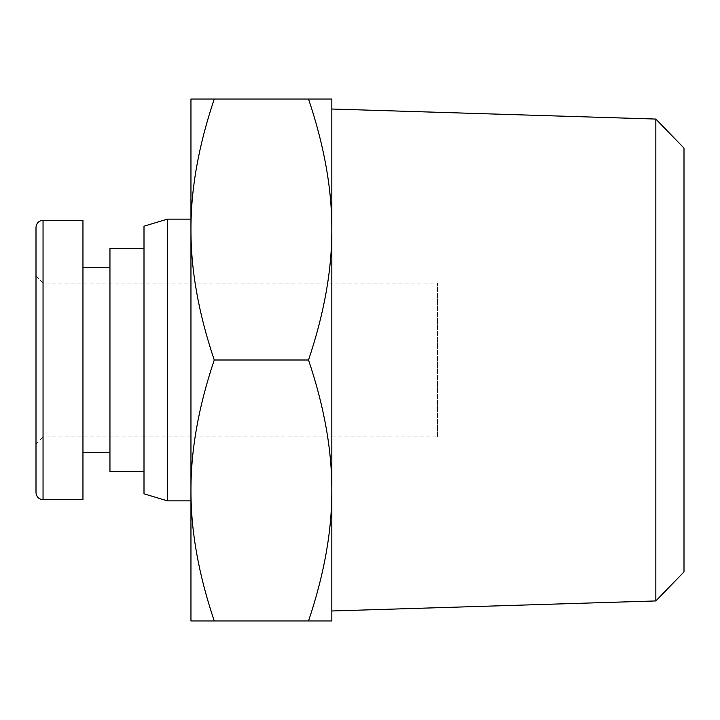 <?xml version="1.0" encoding="UTF-8"?>
<svg xmlns="http://www.w3.org/2000/svg" width="720" height="720" viewBox="0 0 720 720"><rect width="100%" height="100%" fill="white"/><g stroke="black" fill="none" stroke-linecap="round" stroke-linejoin="round"><path stroke-width="0.54" stroke-dasharray="3.6 2.7" d="M437.481 436.887L437.481 283.113L437.481 436.887L144 436.887L144 283.113L144 436.887L144 283.113L144 436.887L43.047 436.887L43.047 283.113L43.047 436.887L36 443.934L36 276.066L36 443.934M655.839 600.939L655.839 119.061M684 148.113L684 571.887M331.83 360L331.83 610.983L331.83 360M214.263 360C198.612 313.596 190.836 270.099 190.953 229.518L190.953 490.482C190.836 449.901 198.612 406.404 214.263 360L308.52 360C324.171 406.404 331.938 449.901 331.83 490.482L331.83 99.036L308.52 99.036C324.171 145.44 331.938 188.937 331.83 229.518C331.938 270.099 324.171 313.596 308.52 360M214.263 99.036L190.953 99.036L190.953 229.518C190.836 188.937 198.612 145.44 214.263 99.036L308.52 99.036M190.953 620.964L214.263 620.964C198.612 574.56 190.836 531.063 190.953 490.482L190.953 620.964M331.83 490.482C331.938 531.063 324.171 574.56 308.52 620.964L331.83 620.964L331.83 490.482M214.263 620.964L308.52 620.964M144 493.83L144 226.17M167.481 500.868L167.481 219.132M190.953 360L190.953 490.482M190.953 500.868L190.953 219.132M36 492.633L36 227.349M82.953 499.698L82.953 220.302M82.953 360L82.953 267.264L82.953 360M109.953 471.519L109.953 248.481M144 360L144 248.481L144 360M43.047 220.302L43.047 499.68M36 276.066L43.047 283.113L437.481 283.113"/><path stroke-width="1.08" d="M655.839 600.939L684 571.887L684 148.113L655.839 119.061L655.839 600.939L331.83 610.983M214.263 99.036C198.612 145.44 190.836 188.937 190.953 229.518L190.953 99.036L331.83 99.036L331.83 490.482C331.938 449.901 324.171 406.404 308.52 360C324.171 313.596 331.938 270.099 331.83 229.518C331.938 188.937 324.171 145.44 308.52 99.036M190.953 229.518C190.836 270.099 198.612 313.596 214.263 360C198.612 406.404 190.836 449.901 190.953 490.482L190.953 229.518M190.953 490.482C190.836 531.063 198.612 574.56 214.263 620.964L190.953 620.964L190.953 490.482L190.953 500.868L167.481 500.868L167.481 219.132L190.953 219.132L190.953 360M331.83 620.964L308.52 620.964C324.171 574.56 331.938 531.063 331.83 490.482L331.83 620.964M214.263 360L308.52 360M214.263 620.964L308.52 620.964M167.481 219.132L144 226.17L144 493.83L167.481 500.868M36 227.349L36 492.633C36.423 496.908 38.772 499.257 43.047 499.68L43.047 220.302C38.772 220.725 36.423 223.074 36 227.349M43.047 220.302L82.953 220.302L82.953 499.698L43.047 499.698M144 248.481L109.953 248.481L109.953 471.519L144 471.519M655.839 119.061L331.83 109.017M82.953 452.736L109.953 452.736M82.953 267.264L109.953 267.264"/></g></svg>
